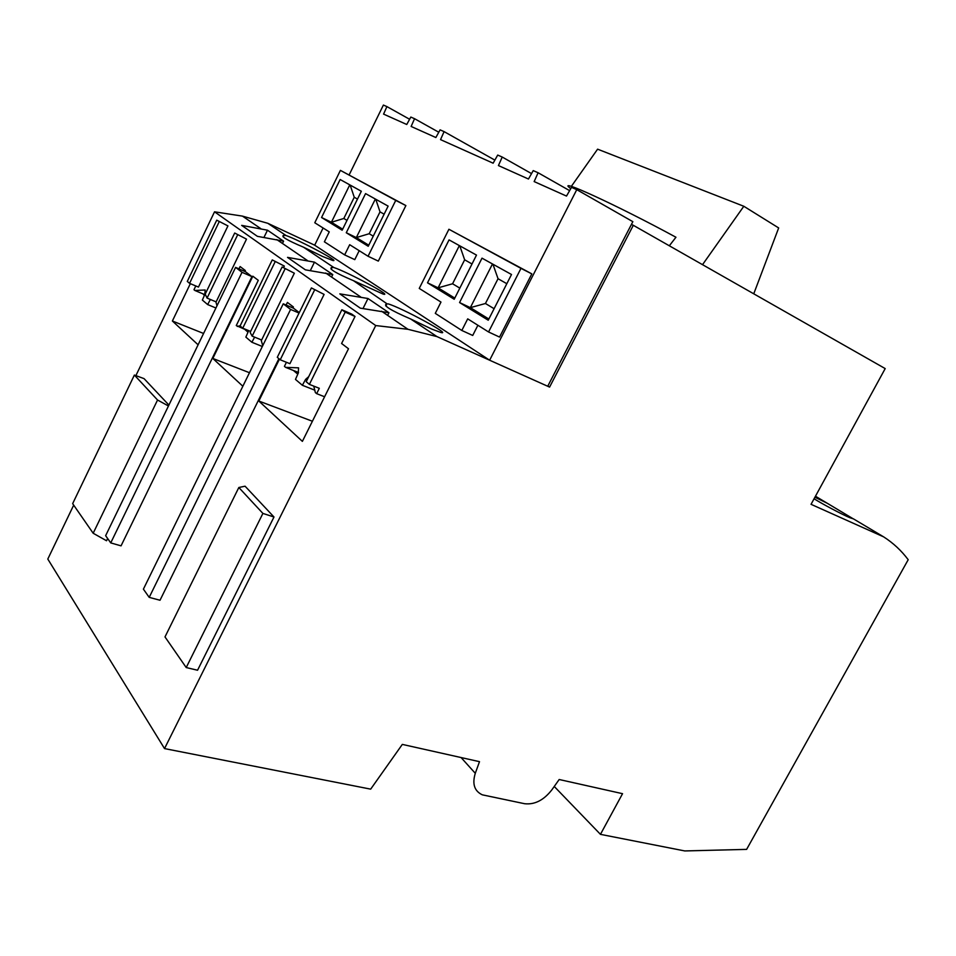 <?xml version="1.0" encoding="UTF-8"?>
<svg xmlns="http://www.w3.org/2000/svg" width="956" height="956" viewBox="0 0 956 956"><rect width="100%" height="100%" fill="white"/><g stroke="black" fill="none" stroke-linecap="round" stroke-linejoin="round"><path stroke-width="1.43" d="M489.568 360.185L436.964 336.596L407.985 329.306L375.72 325.554L164.528 748.584L370.677 789.142L402.321 744.401L479.494 761.669L475.287 773.308C472.049 783.932 474.403 791.102 482.326 794.83L524.569 803.709C534.619 804.856 543.701 800.244 551.815 789.907L559.176 779.51L622.547 793.683L600.452 834.349L684.747 850.936L746.624 849.382L908.2 559.714C901.412 550.632 893.227 543.008 883.643 536.866L853.505 518.905L849.836 517.698C842.176 514.507 822.471 504.075 814.07 498.769M814.93 497.216L827.346 503.31L853.385 518.917M322.542 256.447L303.482 247.186C286.776 240.111 280.251 236.144 283.896 235.284L286.095 235.546C299.192 240.052 342.236 263.067 332.533 260.391L322.542 256.447M332.772 274.575L314.476 262.147L287.529 257.379L305.394 269.843L332.772 274.575L331.565 277.049M436.964 336.596L410.65 318.969C390.024 310.103 382.137 305.048 387.013 303.793L353.541 280.717C335.054 272.842 327.92 268.385 332.126 267.357L333.835 267.525L303.482 247.186M286.095 235.546L267.811 223.298L242.454 216.116L214.538 211.814L135.883 375.624M375.72 325.554L214.538 211.814M283.585 241.151L267.477 230.193L241.665 225.377L257.379 236.335L283.585 241.151L282.462 243.469M388.949 312.755L367.988 298.511L339.81 293.862L360.304 308.155L388.949 312.755L387.634 315.384M333.835 267.525C347.088 271.731 394.147 297.053 383.153 294.089L353.541 280.717M600.452 834.349L554.253 786.465M164.528 748.584L47.8 559.057L73.696 505.127M314.679 245.178L267.811 223.298M388.112 303.877C401.365 307.629 453.275 335.759 440.764 332.461L431.658 329.043L410.65 318.969M883.643 536.866L811.047 504.314L885.196 368.586L633.302 225.293L549.592 387.096L489.639 360.221L314.679 245.19L323.104 227.994M549.592 387.096L547.86 385.985M267.477 230.193L264.035 237.267M314.476 262.147L310.389 270.464M367.988 298.511L363.053 308.453M190.34 283.669L172.379 321.001L198.095 344.805M203.58 333.465L172.379 321.001M204.381 295.44L202.947 293.862M215.925 307.999L207.655 304.57L202.361 300.065L204.787 294.532L205.181 289.979L194.905 290.493L193.984 289.716L195.789 285.952M244.915 271.468L245.357 270.536L240.099 266.557L238.976 268.863M251.942 276.631L245.453 271.707L235.594 267.381L105.638 535.683L110.741 542.9L121.053 545.852L251.942 276.631L242.023 272.293L110.741 542.9M235.594 267.381L242.023 272.293M299.276 312.6L293.54 308.238L283.251 303.817L143.4 589.147L149.208 597.369L160.022 600.249L278.901 358.679M283.251 303.817L290.6 309.433L149.208 597.369M290.6 309.433L299.061 313.054M248.536 331.027L236.275 325.542L258.287 280.347L252.826 276.2L212.829 358.452L242.848 386.248M249.48 372.721L212.829 358.452M248.01 332.21L245.071 329.617M262.338 346.49L251.87 342.248L245.859 337.121L248.691 330.621M292.918 307.975L293.408 306.972L287.409 302.431L286.119 305.048M279.451 359.133L258.825 401.03L302.383 441.373L348.498 348.749L341.591 343.503L355.035 316.46L345.212 312.134L341.866 309.744L306.207 381.707L309.385 384.384L345.212 312.134M312.397 421.249L258.825 401.03M293.42 370.486L297.794 374.166M314.871 390.203L302.359 385.28L295.476 379.413L298.248 373.127L298.571 367.845L285.629 367.367L284.422 366.351L286.43 362.288M189.563 283.334L187.292 281.423L216.737 220.167L227.934 225.903L198.454 287.075L189.563 283.334L219.115 221.876M227.934 225.903L216.737 220.167M207.07 298.093L205.193 294.137L234.698 233.025L246.505 239.131L216.128 301.881L207.07 298.093L237.53 235.056M246.505 239.131L234.698 233.025M275.053 261.908L242.74 328.183L240.087 325.948L272.257 259.913L284.338 266.079L283.585 267.632M284.338 266.079L272.257 259.913M242.74 328.183L250.639 331.421M252.169 336.142L250.149 332.425L282.116 266.975L294.34 273.213L261.633 340.001L252.169 336.142L284.984 269.018M294.34 273.213L282.116 266.975M280.228 359.791L277.288 357.317L311.417 287.935L324.096 294.412L289.919 363.686L280.228 359.791L314.512 290.158M324.096 294.412L311.417 287.935M355.035 316.46L351.665 314.058L341.866 309.744M309.385 384.384L319.316 388.303L316.663 393.657L315.349 392.558L313.771 386.116M324.586 396.764L316.663 393.657M204.751 294.615L194.905 290.493M210.368 299.479L207.655 304.57M215.865 301.773L216.988 305.777M237.327 326.438L240.195 325.709M254.631 337.145L251.87 342.248M261.072 339.762L262.733 345.654M298.499 372.505L285.629 367.367M307.091 379.914L305.645 379.341L302.359 385.28M305.645 379.341L308.704 376.664M107.634 538.515L106.546 540.761L93.174 533.245L72.656 503.645L134.378 375.063L144.069 378.636L168.901 405.069M186.217 667.551L164.994 636.911L238.833 487.5L245.071 486.198L273.99 516.993L197.557 670.24L186.217 667.551L262.9 513.42L273.99 516.993M633.302 225.293L631.414 224.445M570.577 188.499C554.181 176.466 616.62 204.99 675.952 237.243L669.32 245.788M134.378 375.063L157.549 400.014L168.459 405.989M238.833 487.5L262.9 513.42M93.174 533.245L157.549 400.014M827.346 503.31L815.468 496.224M753.746 293.815L778.674 227.946L743.816 206.269L702.529 264.669M743.816 206.269L597.596 149.172L571.318 186.408M454.208 299.252L427.511 282.809L449.057 239.884L476.494 255.097L454.208 299.252M488.241 320.224L459.561 302.55L482.003 258.156L511.508 274.503L488.241 320.224M419.254 288.425L448.914 229.261L520.972 268.361L488.564 331.971L467.699 318.862L461.82 330.465L435.291 313.365L440.979 302.072L419.254 288.425M488.564 331.971L499.546 337.074L531.823 273.882L448.914 229.261M461.82 330.465L472.718 335.46L477.892 325.267M349.167 174.852L383.392 105.064L386.905 106.594L383.583 114.111L406.754 124.495L410.817 117.062L414.557 118.699L411.128 126.455L435.864 137.533L440.083 129.861L444.086 131.617L440.537 139.624L493.141 163.201L497.706 155.063L502.235 157.047L498.435 165.567L528.465 179.023L533.233 170.61L538.109 172.749L534.153 181.58L566.502 196.076L571.509 187.352L576.767 189.658L489.639 360.221M368.06 256.256L378.313 261.108L405.882 205.576L340.408 170.371L395.736 200.401L368.06 256.256L349.681 244.7L344.65 254.894L324.383 241.808L329.258 231.866L314.775 222.76L340.408 170.371M344.65 254.894L354.784 259.638L359.205 250.687M321.551 217.502L340.145 179.513L361.332 191.26L342.164 230.205L321.551 217.502L331.409 222.258L342.666 229.177M346.275 232.738L365.562 193.602L388.124 206.114L368.239 246.278L346.275 232.738L356.325 237.578L368.765 245.214M349.776 184.855L331.409 222.258L343.813 218.482L346.992 220.382M375.35 199.027L356.325 237.578L369.207 233.718L373.246 236.156M357.472 199.087L354.258 197.259L350.147 185.058M354.258 197.259L343.813 218.482M506.835 283.705L498.04 278.722L492.938 264.214M492.483 263.964L470.34 307.641L488.851 319.029M498.04 278.722L485.445 303.506L470.34 307.641L459.561 302.55M485.445 303.506L494.109 308.704M384.133 214.18L380.022 211.862L375.744 199.242M380.022 211.862L369.207 233.718M472.013 263.976L464.652 259.805L459.788 245.835M459.358 245.596L438.111 287.84L454.793 298.093M464.652 259.805L452.57 283.777L438.111 287.84L427.511 282.809M452.57 283.777L459.824 288.126M531.823 273.882L520.972 268.361M576.767 189.658L632.848 221.673L547.716 386.272M538.109 172.749L569.621 190.638M502.235 157.047L531.536 173.61M444.086 131.617L494.873 160.118M414.557 118.699L438.78 132.239M386.905 106.594L409.61 119.261M405.882 205.576L395.736 200.401M475.287 773.308L461.091 757.558M283.896 235.284L283.119 236.873M242.454 216.116L260.785 228.639M276.798 239.598L307.497 260.594M325.685 273.022L360.699 296.969M381.54 311.214L407.985 329.306M332.126 267.357L331.194 269.234M387.013 303.793L385.889 306.051"/></g></svg>
